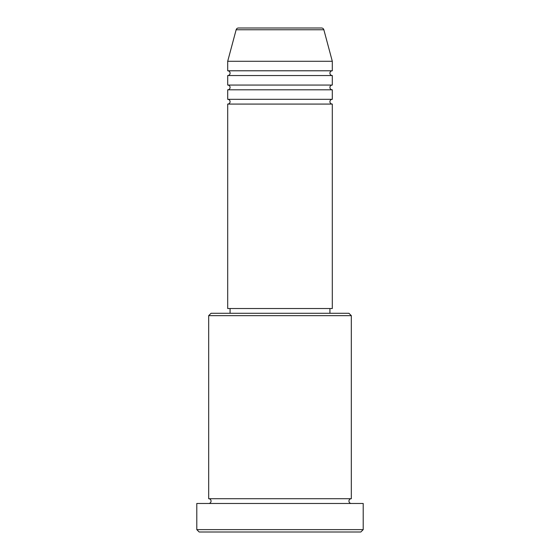 <?xml version="1.0" encoding="UTF-8"?>
<svg xmlns="http://www.w3.org/2000/svg" width="560" height="560" viewBox="0 0 560 560"><rect width="100%" height="100%" fill="white"/><g stroke="black" fill="none" stroke-linecap="round" stroke-linejoin="round"><path stroke-width="0.84" d="M321.559 28L238.441 28L321.559 28A2.38 2.38 0 0 1 323.855 29.764L332.304 61.285L227.696 61.285L227.696 70.791A2.38 2.38 0 0 1 230.076 73.171A2.38 2.38 0 0 1 227.696 75.544L227.696 85.057A2.38 2.38 0 0 1 230.076 87.437A2.38 2.38 0 0 1 227.696 89.81L227.696 99.323A2.38 2.38 0 0 1 230.076 101.696A2.38 2.38 0 0 1 227.696 104.076L227.696 308.525L332.304 308.525L332.304 104.076L227.696 104.076M238.441 28A2.38 2.38 0 0 0 236.145 29.764L227.696 61.285M332.304 61.285L332.304 70.791A2.38 2.38 0 0 0 329.924 73.171A2.38 2.38 0 0 0 332.304 75.544L332.304 85.057A2.38 2.38 0 0 0 329.924 87.437A2.38 2.38 0 0 0 332.304 89.81L332.304 99.323A2.38 2.38 0 0 0 329.924 101.696A2.38 2.38 0 0 0 332.304 104.076M208.677 315.658L211.057 313.285L348.943 313.285L351.323 315.658L208.677 315.658L208.677 498.715A2.38 2.38 0 0 1 211.057 501.095A2.38 2.38 0 0 1 208.677 503.475M360.829 532L199.171 532L196.791 529.62L363.209 529.62L360.829 532M351.323 315.658L351.323 498.715A2.38 2.38 0 0 0 348.943 501.095A2.38 2.38 0 0 0 351.323 503.475M332.304 89.81L227.696 89.81M332.304 99.323L227.696 99.323M230.076 308.525L230.076 313.285M329.924 308.525L329.924 313.285M351.323 498.715L208.677 498.715M363.209 529.62L363.209 503.475L196.791 503.475L196.791 529.62M332.304 70.791L227.696 70.791M332.304 75.544L227.696 75.544M332.304 85.057L227.696 85.057M323.855 29.764L236.145 29.764"/></g></svg>
